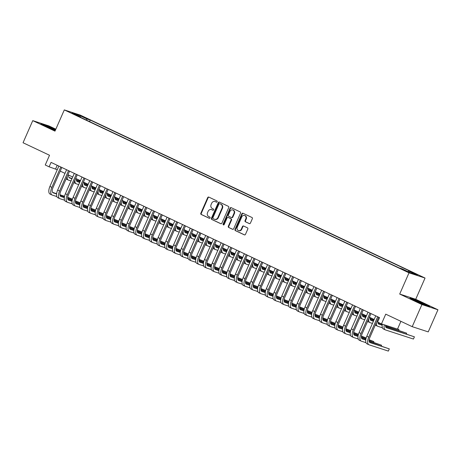 <?xml version="1.0" encoding="UTF-8"?>
<svg xmlns="http://www.w3.org/2000/svg" width="461" height="461" viewBox="0 0 461 461"><rect width="100%" height="100%" fill="white"/><g stroke="black" fill="none" stroke-linecap="round" stroke-linejoin="round"><path stroke-width="0.69" d="M217.16 201.774A0.663 0.588 -72 0 0 216.895 200.915L208.833 197.101A0.951 0.836 -72 0 0 207.692 197.613L200.835 213.241A0.951 0.836 -72 0 0 201.209 214.469L209.271 218.278A0.663 0.588 -72 0 0 209.807 217.062L208.764 216.572A3.037 2.68 -72 0 1 207.554 212.642L208.124 211.34A3.037 2.68 -72 0 1 211.495 209.599A3.037 2.68 -72 0 1 211.772 209.709L212.815 210.204A0.663 0.588 -72 0 0 213.351 208.989L212.308 208.493A3.037 2.68 -72 0 1 211.098 204.569L211.668 203.266A3.037 2.68 -72 0 1 215.039 201.526A3.037 2.68 -72 0 1 215.316 201.636L216.359 202.131A0.663 0.588 -72 0 0 217.16 201.774M417.781 274.773L413.563 273.073L417.781 274.773M249.274 223.608A0.951 0.836 -72 0 0 250.415 223.101L252.34 218.716A0.951 0.836 -72 0 0 251.965 217.488L243.01 213.259A0.951 0.836 -72 0 0 241.869 213.766L235.012 229.394A0.951 0.836 -72 0 0 235.387 230.621L244.342 234.851A0.951 0.836 -72 0 0 245.483 234.344L247.805 229.048A0.951 0.836 -72 0 0 247.43 227.82L243.598 226.011A0.951 0.836 -72 0 0 242.457 226.518L241.305 229.146A2.541 2.242 -72 0 1 238.487 230.604A2.541 2.242 -72 0 1 237.242 227.227L241.76 216.935A2.541 2.242 -72 0 1 244.578 215.483A2.541 2.242 -72 0 1 245.822 218.854L245.068 220.571A0.951 0.836 -72 0 0 245.448 221.799L249.453 223.666M55.833 129.189L48.785 125.859L32.76 120.632L23.05 142.749L49.523 155.259L45.253 164.992L49.114 166.819L51.056 162.393L379.547 317.641L377.605 322.066L381.466 323.893L397.497 329.114L400.914 321.334M421.919 304.554L437.95 309.78L415.73 299.275L399.699 294.055L421.919 304.554L412.215 326.67L385.742 314.16L381.466 323.893M399.699 294.055L409.016 272.826L64.298 109.908L80.329 115.129L425.048 278.046L409.016 272.826M32.76 120.632L54.98 131.137L64.298 109.908M228.748 207.565A0.951 0.836 -72 0 0 228.368 206.338L219.419 202.102A0.951 0.836 -72 0 0 218.278 202.615L211.415 218.243A0.951 0.836 -72 0 0 211.795 219.471L220.744 223.7A0.951 0.836 -72 0 0 221.885 223.193L228.748 207.565M231.215 207.68L240.164 211.91A0.951 0.836 -72 0 1 240.544 213.138L233.681 228.765A0.951 0.836 -72 0 1 232.546 229.278L228.714 227.469A0.951 0.836 -72 0 1 228.333 226.242L231.117 219.903A0.951 0.836 -72 0 0 230.742 218.675L228.195 217.471A0.951 0.836 -72 0 0 227.06 217.984L224.161 224.582A0.663 0.588 -72 0 1 223.101 224.081L230.074 208.188A0.951 0.836 -72 0 1 231.215 207.68M437.95 309.78L428.24 331.897L412.215 326.67M81.851 116.408L87.636 118.857L81.851 116.408M408.031 271.662L408.734 271.028L411.765 272.019L90.235 120.056L87.198 119.071L86.172 119.998M408.734 271.028L417.234 275.05L410.647 272.9L402.148 268.884L399.117 267.893L77.581 115.936L80.617 116.927L72.112 112.905L78.698 115.054L87.198 119.071M415.73 299.275L425.048 278.046M49.114 166.819L57.268 169.717M60.224 171.112L64.995 173.371M67.951 174.765L72.723 177.024M75.685 178.419L80.456 180.672M83.412 182.072L88.184 184.325M91.14 185.725L95.911 187.979M98.867 189.379L103.639 191.632M106.6 193.032L111.372 195.285M114.328 196.686L119.099 198.939M122.056 200.339L126.827 202.592M129.789 203.987L134.56 206.246M137.516 207.64L142.288 209.899M145.244 211.294L150.015 213.552M152.971 214.947L157.743 217.206M160.705 218.6L165.476 220.854M168.432 222.254L173.203 224.507M176.16 225.907L180.931 228.16M183.893 229.561L188.664 231.814M191.62 233.214L196.392 235.467M199.348 236.868L204.119 239.121M207.075 240.515L211.847 242.774M214.809 244.169L219.58 246.428M222.536 247.822L227.308 250.081M230.264 251.476L235.035 253.734M237.997 255.129L242.768 257.382M245.725 258.782L250.496 261.035M253.452 262.436L258.223 264.689M261.18 266.089L265.951 268.342M268.913 269.743L273.684 271.996M276.64 273.396L281.412 275.649M284.368 277.049L289.139 279.303M292.095 280.697L296.872 282.956M299.829 284.351L304.6 286.609M307.556 288.004L312.328 290.263M315.284 291.657L320.055 293.911M323.017 295.311L327.788 297.564M330.744 298.964L335.516 301.217M338.472 302.618L343.243 304.871M346.199 306.271L350.977 308.524M353.933 309.925L358.704 312.178M361.66 313.578L366.432 315.831M369.388 317.226L374.159 319.485M377.121 320.879L377.951 321.277M57.21 165.303L55.614 168.933M89.555 121.595L90.235 120.056M80.635 117.376L80.617 116.927M78.658 115.999L78.698 115.054M55.666 129.576L45.777 125.254L40.948 123.681L45.991 126.423L55.268 130.475M429.761 306.732L424.714 303.995L414.842 299.679L410.013 298.106L415.061 300.849L424.933 305.159L429.761 306.732M216.601 202.177L215.748 201.774A3.037 2.68 -72 0 0 215.471 201.664L215.039 201.526M211.495 209.599L211.927 209.743A3.037 2.68 -72 0 1 212.204 209.853L213.057 210.251M208.983 197.175A0.951 0.836 -72 0 0 208.124 197.752L201.267 213.385A0.951 0.836 -72 0 0 201.641 214.613L209.513 218.33M219.569 202.177A0.951 0.836 -72 0 0 218.71 202.754L211.847 218.387A0.951 0.836 -72 0 0 212.227 219.615L221.026 223.769M219.718 203.716A0.663 0.588 -72 0 0 218.917 204.073L212.896 217.794A0.663 0.588 -72 0 0 213.161 218.652L214.261 219.171A3.037 2.68 -72 0 0 214.538 219.28A3.037 2.68 -72 0 0 217.909 217.54L222.023 208.159A3.037 2.68 -72 0 0 220.819 204.235L220.151 203.854A0.663 0.588 -72 0 0 220.024 203.814M214.538 219.28L214.976 219.419A3.037 2.68 -72 0 0 218.341 217.678L217.909 217.54M220.151 203.854L221.251 204.379A3.037 2.68 -72 0 1 222.461 208.303L218.341 217.678M232.828 229.348L228.714 227.469M228.454 217.557A0.951 0.836 -72 0 1 228.633 217.615L231.174 218.814A0.951 0.836 -72 0 1 231.549 220.041L228.765 226.38A0.951 0.836 -72 0 0 229.146 227.607M231.364 207.75A0.951 0.836 -72 0 0 230.506 208.332L223.533 224.219A0.663 0.588 -72 0 0 223.654 224.985M234.004 213.322A2.541 2.242 -72 0 0 232.759 209.951A2.541 2.242 -72 0 0 229.947 211.403L228.356 215.033A0.951 0.836 -72 0 0 228.731 216.255L231.272 217.459A0.951 0.836 -72 0 0 232.413 216.947L234.004 213.322L234.436 213.466A2.541 2.242 -72 0 0 233.197 210.089L232.759 209.951M231.704 217.598A0.951 0.836 -72 0 0 232.845 217.091L232.413 216.947M234.436 213.466L232.845 217.091M244.578 215.483L245.01 215.621A2.541 2.242 -72 0 1 246.255 218.998L245.5 220.71A0.951 0.836 -72 0 0 245.88 221.937L249.562 223.677M238.487 230.604L238.919 230.742A2.541 2.242 -72 0 0 241.737 229.284L241.305 229.146M243.748 226.08A0.951 0.836 -72 0 0 242.889 226.662L241.737 229.284M243.16 213.328A0.951 0.836 -72 0 0 242.307 213.91L235.444 229.538A0.951 0.836 -72 0 0 235.819 230.765L244.624 234.926M68.695 175.117A4.835 2.265 115.3 0 0 69.467 177.923A4.835 2.265 115.3 0 0 69.594 177.969L71.968 178.747M76.393 180.188L80.133 181.404M84.115 182.706L86.149 183.369M68.989 177.491L72.077 178.499M76.365 179.894L80.243 181.156M71 180.954L68.626 180.182A7.255 3.394 -64.7 0 1 68.435 180.107A7.255 3.394 -64.7 0 1 67.202 176.471M66.689 179.271A7.255 3.394 -64.7 0 1 66.505 179.196A7.255 3.394 -64.7 0 1 66.119 178.943M50.261 194.139A7.255 3.394 -64.7 0 1 50.07 194.064A7.255 3.394 -64.7 0 1 49.921 186.446L58.864 166.081M56.818 196.559L52.191 195.049A7.255 3.394 -64.7 0 1 52.007 194.974A7.255 3.394 -64.7 0 1 51.857 187.356L60.794 166.997M61.82 167.481L52.94 187.713A4.835 2.265 115.3 0 0 53.038 192.79A4.835 2.265 115.3 0 0 53.165 192.842L56.582 193.954M59.959 195.055L64.482 196.53M67.686 197.573L72.423 199.117L67.721 197.302M52.554 192.358L56.617 193.683M59.93 194.761L64.54 196.265M72.095 199.861L72.423 199.117M55.464 130.031A6.287 0.328 23.7 0 0 53.557 129.092A6.287 0.328 23.7 0 0 47.662 126.521A6.287 0.328 23.7 0 0 44.999 125.68A6.287 0.328 23.7 0 0 47.927 127.253A6.287 0.328 23.7 0 0 48.296 127.426M42.037 124.274L55.574 129.777M53.32 129.622A6.287 0.328 23.7 0 0 55.308 130.388M422.391 304.047A6.287 0.328 23.7 0 0 422.754 304.191A6.287 0.328 23.7 0 0 425.532 305.142A6.287 0.328 23.7 0 0 422.939 303.661A6.287 0.328 23.7 0 0 416.865 300.998A6.287 0.328 23.7 0 0 414.064 300.105A6.287 0.328 23.7 0 0 417.361 301.851M411.103 298.699L424.489 304.122L428.597 306.352M76.422 178.77A4.835 2.265 115.3 0 0 77.2 181.576A4.835 2.265 115.3 0 0 77.321 181.622L79.695 182.4M84.121 183.841L87.861 185.057M91.843 186.359L93.877 187.022M76.716 181.144L79.805 182.153M84.092 183.547L87.97 184.809M92.54 188.814L92.782 188.929A4.835 2.265 115.3 0 1 92.655 188.877A4.835 2.265 115.3 0 1 91.883 186.077L91.946 186.106M78.727 184.607L76.353 183.835A7.255 3.394 -64.7 0 1 76.163 183.76A7.255 3.394 -64.7 0 1 74.936 180.124M74.423 182.925A7.255 3.394 -64.7 0 1 74.233 182.85A7.255 3.394 -64.7 0 1 73.846 182.596M84.15 182.423A4.835 2.265 115.3 0 0 84.928 185.23A4.835 2.265 115.3 0 0 85.055 185.276L87.429 186.048M91.848 187.494L95.588 188.71M99.576 190.007L101.61 190.67M84.444 184.798L87.532 185.8M91.82 187.201L95.698 188.463M100.268 192.468L100.51 192.583A4.835 2.265 115.3 0 1 100.383 192.531A4.835 2.265 115.3 0 1 99.611 189.73L99.674 189.759M86.455 188.261L84.081 187.489A7.255 3.394 -64.7 0 1 83.896 187.414A7.255 3.394 -64.7 0 1 82.663 183.778M82.15 186.578A7.255 3.394 -64.7 0 1 81.96 186.503A7.255 3.394 -64.7 0 1 81.58 186.25M92.782 188.929L95.156 189.702M99.576 191.148L103.322 192.364M107.304 193.66L109.338 194.323M92.177 188.451L95.266 189.454M99.553 190.854L103.431 192.116M107.995 196.121L108.237 196.236A4.835 2.265 115.3 0 1 108.116 196.184A4.835 2.265 115.3 0 1 107.338 193.378L107.407 193.413M94.182 191.914L91.808 191.142A7.255 3.394 -64.7 0 1 91.624 191.067A7.255 3.394 -64.7 0 1 90.391 187.431M89.878 190.226A7.255 3.394 -64.7 0 1 89.688 190.151A7.255 3.394 -64.7 0 1 89.307 189.903M100.51 192.583L102.884 193.355M107.309 194.796L111.049 196.017M115.031 197.314L117.065 197.976M99.904 192.104L102.993 193.107M107.28 194.507L111.159 195.769M101.916 195.568L99.541 194.796A7.255 3.394 -64.7 0 1 99.351 194.721A7.255 3.394 -64.7 0 1 98.124 191.085M97.605 193.879A7.255 3.394 -64.7 0 1 97.421 193.804A7.255 3.394 -64.7 0 1 97.035 193.551M57.988 197.792A7.255 3.394 -64.7 0 1 57.804 197.717A7.255 3.394 -64.7 0 1 57.654 190.099L66.591 169.734M64.552 200.212L59.918 198.703A7.255 3.394 -64.7 0 1 59.734 198.628A7.255 3.394 -64.7 0 1 59.584 191.01L68.522 170.651M69.548 171.135L60.668 191.361A4.835 2.265 115.3 0 0 60.766 196.444A4.835 2.265 115.3 0 0 60.892 196.495L64.309 197.608M67.692 198.708L72.21 200.183M75.414 201.227L80.151 202.771L75.448 200.95M60.287 196.011L64.344 197.331M67.663 198.414L72.268 199.918M79.822 203.514L80.151 202.771M65.716 201.445A7.255 3.394 -64.7 0 1 65.531 201.371A7.255 3.394 -64.7 0 1 65.381 193.753L74.319 173.388M72.279 203.866L67.652 202.356A7.255 3.394 -64.7 0 1 67.462 202.281A7.255 3.394 -64.7 0 1 67.312 194.663L76.249 174.304M77.275 174.788L68.395 195.015A4.835 2.265 115.3 0 0 68.493 200.097A4.835 2.265 115.3 0 0 68.62 200.143L72.043 201.261M75.42 202.362L79.937 203.831M83.141 204.88L87.878 206.419L83.176 204.603M68.015 199.665L72.072 200.984M75.391 202.068L79.995 203.566M87.55 207.168L87.878 206.419M73.449 205.099A7.255 3.394 -64.7 0 1 73.259 205.024A7.255 3.394 -64.7 0 1 73.109 197.406L82.046 177.041M80.007 207.519L75.379 206.009A7.255 3.394 -64.7 0 1 75.189 205.934A7.255 3.394 -64.7 0 1 75.045 198.316L83.983 177.952M85.008 178.442L76.128 198.668A4.835 2.265 115.3 0 0 76.226 203.75A4.835 2.265 115.3 0 0 76.353 203.797L79.77 204.915M83.147 206.015L87.665 207.485M90.875 208.533L95.606 210.072L90.909 208.257M75.742 203.318L79.799 204.638M83.118 205.721L87.728 207.22M95.283 210.815L95.606 210.072M81.176 208.752A7.255 3.394 -64.7 0 1 80.986 208.677A7.255 3.394 -64.7 0 1 80.842 201.054L89.78 180.695M87.74 211.173L83.107 209.663A7.255 3.394 -64.7 0 1 82.922 209.588A7.255 3.394 -64.7 0 1 82.773 201.97L91.71 181.605M92.736 182.089L83.856 202.321A4.835 2.265 115.3 0 0 83.954 207.404A4.835 2.265 115.3 0 0 84.081 207.45L87.498 208.568M90.875 209.669L95.398 211.138M98.602 212.181L103.339 213.725L98.637 211.91M83.476 206.972L87.532 208.291M90.852 209.375L95.456 210.873M103.01 214.469L103.339 213.725M108.237 196.236L110.611 197.008M115.037 198.449L118.777 199.671M122.764 200.967L124.798 201.63M107.632 195.752L110.721 196.761M115.008 198.161L118.886 199.423M109.643 199.221L107.269 198.449A7.255 3.394 -64.7 0 1 107.079 198.374A7.255 3.394 -64.7 0 1 105.851 194.738M105.339 197.533A7.255 3.394 -64.7 0 1 105.148 197.458A7.255 3.394 -64.7 0 1 104.768 197.204M88.904 212.4A7.255 3.394 -64.7 0 1 88.719 212.325A7.255 3.394 -64.7 0 1 88.57 204.707L97.507 184.348M95.467 214.826L90.84 213.316A7.255 3.394 -64.7 0 1 90.65 213.241A7.255 3.394 -64.7 0 1 90.5 205.623L99.438 185.259M100.463 185.743L91.583 205.975A4.835 2.265 115.3 0 0 91.681 211.052A4.835 2.265 115.3 0 0 91.808 211.103L95.225 212.216M98.608 213.322L103.126 214.791M106.33 215.834L111.066 217.379L106.364 215.564M91.203 210.625L95.26 211.945M98.579 213.028L103.183 214.526M110.738 218.122L111.066 217.379M115.066 197.031A4.835 2.265 115.3 0 0 115.844 199.838A4.835 2.265 115.3 0 0 115.97 199.89L118.344 200.662M122.764 202.102L126.51 203.324M130.492 204.621L132.526 205.283M115.359 199.406L118.454 200.414M122.735 201.809L126.614 203.076M131.183 207.081L131.425 207.196A4.835 2.265 115.3 0 1 131.304 207.145A4.835 2.265 115.3 0 1 130.526 204.338L130.59 204.373M117.371 202.875L114.996 202.102A7.255 3.394 -64.7 0 1 114.812 202.027A7.255 3.394 -64.7 0 1 113.579 198.391M113.066 201.186A7.255 3.394 -64.7 0 1 112.876 201.111A7.255 3.394 -64.7 0 1 112.496 200.858M96.637 216.053A7.255 3.394 -64.7 0 1 96.447 215.979A7.255 3.394 -64.7 0 1 96.297 208.36L105.235 188.002M103.195 218.479L98.568 216.97A7.255 3.394 -64.7 0 1 98.377 216.895A7.255 3.394 -64.7 0 1 98.228 209.277L107.171 188.912M108.191 189.396L99.311 209.628A4.835 2.265 115.3 0 0 99.415 214.705A4.835 2.265 115.3 0 0 99.536 214.757L102.959 215.869M106.335 216.97L110.853 218.445M114.057 219.488L118.794 221.032L114.092 219.217M98.931 214.279L102.987 215.598M106.307 216.682L110.911 218.18M118.471 221.776L118.794 221.032M122.799 200.685A4.835 2.265 115.3 0 0 123.571 203.491A4.835 2.265 115.3 0 0 123.698 203.543L126.072 204.315M130.498 205.756L134.237 206.977M138.219 208.274L140.253 208.937M123.093 203.059L126.181 204.067M130.469 205.462L134.347 206.73M138.911 210.735L139.159 210.85A4.835 2.265 115.3 0 1 139.032 210.798A4.835 2.265 115.3 0 1 138.254 207.992L138.323 208.026M125.104 206.528L122.73 205.756A7.255 3.394 -64.7 0 1 122.54 205.681A7.255 3.394 -64.7 0 1 121.306 202.039M120.794 204.84A7.255 3.394 -64.7 0 1 120.609 204.765A7.255 3.394 -64.7 0 1 120.223 204.511M104.365 219.707A7.255 3.394 -64.7 0 1 104.174 219.632A7.255 3.394 -64.7 0 1 104.025 212.014L112.962 191.655M110.922 222.127L106.295 220.623A7.255 3.394 -64.7 0 1 106.111 220.548A7.255 3.394 -64.7 0 1 105.961 212.93L114.898 192.565M115.924 193.05L107.044 213.282A4.835 2.265 115.3 0 0 107.142 218.358A4.835 2.265 115.3 0 0 107.269 218.41L110.686 219.522M114.063 220.623L118.586 222.098M121.79 223.141L126.521 224.686L121.825 222.87M106.658 217.926L110.721 219.252M114.034 220.335L118.644 221.833M126.199 225.429L126.521 224.686M131.425 207.196L133.799 207.969M138.225 209.409L141.965 210.631M145.947 211.927L147.981 212.59M130.82 206.712L133.909 207.721M138.196 209.115L142.074 210.383M146.644 214.382L146.886 214.498A4.835 2.265 115.3 0 1 146.759 214.451A4.835 2.265 115.3 0 1 145.987 211.645L146.051 211.674M132.831 210.181L130.457 209.403A7.255 3.394 -64.7 0 1 130.267 209.329A7.255 3.394 -64.7 0 1 129.04 205.692M128.521 208.493A7.255 3.394 -64.7 0 1 128.337 208.418A7.255 3.394 -64.7 0 1 127.951 208.165M112.092 223.36A7.255 3.394 -64.7 0 1 111.908 223.285A7.255 3.394 -64.7 0 1 111.758 215.667L120.696 195.308M118.656 225.781L114.023 224.276A7.255 3.394 -64.7 0 1 113.838 224.202A7.255 3.394 -64.7 0 1 113.688 216.584L122.626 196.219M123.652 196.703L114.772 216.935A4.835 2.265 115.3 0 0 114.87 222.012A4.835 2.265 115.3 0 0 114.996 222.064L118.414 223.176M121.796 224.276L126.314 225.752M129.518 226.795L134.255 228.339L129.553 226.524M114.391 221.58L118.448 222.905M121.767 223.983L126.372 225.487M133.926 229.082L134.255 228.339M139.159 210.85L141.533 211.622M145.953 213.063L149.692 214.284M153.68 215.581L155.714 216.244M138.548 210.366L141.636 211.374M145.924 212.769L149.802 214.031M140.559 213.835L138.185 213.057A7.255 3.394 -64.7 0 1 137.995 212.982A7.255 3.394 -64.7 0 1 136.767 209.346M136.254 212.146A7.255 3.394 -64.7 0 1 136.064 212.072A7.255 3.394 -64.7 0 1 135.684 211.818M119.82 227.014A7.255 3.394 -64.7 0 1 119.635 226.939A7.255 3.394 -64.7 0 1 119.485 219.321L128.423 198.956M126.383 229.434L121.756 227.93A7.255 3.394 -64.7 0 1 121.566 227.855A7.255 3.394 -64.7 0 1 121.416 220.231L130.354 199.872M131.379 200.356L122.499 220.589A4.835 2.265 115.3 0 0 122.597 225.665A4.835 2.265 115.3 0 0 122.724 225.717L126.147 226.829M129.524 227.93L134.042 229.405M137.245 230.448L141.982 231.992L137.28 230.177M122.119 225.233L126.176 226.558M129.495 227.636L134.099 229.14M141.654 232.736L141.982 231.992M146.886 214.498L149.26 215.275M153.68 216.716L157.426 217.932M161.408 219.234L163.442 219.897M146.281 214.019L149.37 215.028M153.657 216.422L157.535 217.684M162.099 221.689L162.341 221.804A4.835 2.265 115.3 0 1 162.22 221.758A4.835 2.265 115.3 0 1 161.442 218.952L161.511 218.981M148.286 217.483L145.912 216.71A7.255 3.394 -64.7 0 1 145.728 216.635A7.255 3.394 -64.7 0 1 144.495 212.999M143.982 215.8A7.255 3.394 -64.7 0 1 143.792 215.725A7.255 3.394 -64.7 0 1 143.411 215.471M127.553 230.667A7.255 3.394 -64.7 0 1 127.363 230.592A7.255 3.394 -64.7 0 1 127.213 222.974L136.151 202.61M134.111 233.087L129.483 231.578A7.255 3.394 -64.7 0 1 129.293 231.503A7.255 3.394 -64.7 0 1 129.149 223.885L138.087 203.526M139.113 204.01L130.233 224.242A4.835 2.265 115.3 0 0 130.33 229.319A4.835 2.265 115.3 0 0 130.451 229.371L133.874 230.483M137.251 231.583L141.769 233.059M144.979 234.102L149.71 235.646L145.013 233.831M129.846 228.887L133.903 230.212M137.222 231.289L141.832 232.793M149.387 236.389L149.71 235.646M153.715 215.299A4.835 2.265 115.3 0 0 154.487 218.105A4.835 2.265 115.3 0 0 154.614 218.151L156.988 218.929M161.413 220.37L165.153 221.585M169.135 222.888L171.169 223.55M154.009 217.673L157.097 218.681M161.385 220.076L165.263 221.338M169.827 225.343L170.074 225.458A4.835 2.265 115.3 0 1 169.948 225.412A4.835 2.265 115.3 0 1 169.17 222.605L169.239 222.634M156.02 221.136L153.646 220.364A7.255 3.394 -64.7 0 1 153.455 220.289A7.255 3.394 -64.7 0 1 152.228 216.653M151.709 219.453A7.255 3.394 -64.7 0 1 151.525 219.378A7.255 3.394 -64.7 0 1 151.139 219.125M135.28 234.321A7.255 3.394 -64.7 0 1 135.09 234.246A7.255 3.394 -64.7 0 1 134.946 226.628L143.884 206.263M141.838 236.741L137.211 235.231A7.255 3.394 -64.7 0 1 137.026 235.156A7.255 3.394 -64.7 0 1 136.877 227.538L145.814 207.179M146.84 207.663L137.96 227.89A4.835 2.265 115.3 0 0 138.058 232.972A4.835 2.265 115.3 0 0 138.185 233.024L141.602 234.136M144.979 235.237L149.502 236.712M152.706 237.755L157.443 239.299L152.741 237.478M137.58 232.54L141.636 233.86M144.95 234.943L149.56 236.447M157.115 240.043L157.443 239.299M162.341 221.804L164.715 222.582M169.141 224.023L172.881 225.239M176.868 226.535L178.897 227.198M161.736 221.326L164.825 222.329M169.112 223.729L172.99 224.991M177.56 228.996L177.802 229.111A4.835 2.265 115.3 0 1 177.675 229.059A4.835 2.265 115.3 0 1 176.903 226.259L176.966 226.288M163.747 224.789L161.373 224.017A7.255 3.394 -64.7 0 1 161.183 223.942A7.255 3.394 -64.7 0 1 159.955 220.306M159.443 223.107A7.255 3.394 -64.7 0 1 159.252 223.032A7.255 3.394 -64.7 0 1 158.872 222.778M143.008 237.974A7.255 3.394 -64.7 0 1 142.824 237.899A7.255 3.394 -64.7 0 1 142.674 230.281L151.611 209.916M149.571 240.394L144.944 238.884A7.255 3.394 -64.7 0 1 144.754 238.81A7.255 3.394 -64.7 0 1 144.604 231.192L153.542 210.833M154.568 211.317L145.688 231.543A4.835 2.265 115.3 0 0 145.785 236.626A4.835 2.265 115.3 0 0 145.912 236.672L149.329 237.79M152.712 238.89L157.23 240.36M160.434 241.408L165.171 242.947L160.468 241.132M145.307 236.193L149.364 237.513M152.683 238.596L157.287 240.1M164.842 243.696L165.171 242.947M170.074 225.458L172.449 226.23M176.868 227.676L180.614 228.892M184.596 230.189L186.63 230.852M169.464 224.98L172.558 225.982M176.84 227.382L180.718 228.644M171.475 228.443L169.101 227.671A7.255 3.394 -64.7 0 1 168.916 227.596A7.255 3.394 -64.7 0 1 167.683 223.96M167.17 226.754A7.255 3.394 -64.7 0 1 166.98 226.679A7.255 3.394 -64.7 0 1 166.6 226.432M150.741 241.627A7.255 3.394 -64.7 0 1 150.551 241.552A7.255 3.394 -64.7 0 1 150.401 233.934L159.339 213.57M157.299 244.048L152.672 242.538A7.255 3.394 -64.7 0 1 152.482 242.463A7.255 3.394 -64.7 0 1 152.332 234.845L161.275 214.48M162.295 214.97L153.415 235.196A4.835 2.265 115.3 0 0 153.519 240.279A4.835 2.265 115.3 0 0 153.64 240.325L157.063 241.443M160.44 242.544L164.957 244.013M168.161 245.062L172.898 246.6L168.196 244.785M153.035 239.847L157.092 241.166M160.411 242.25L165.015 243.748M172.57 247.344L172.898 246.6M177.802 229.111L180.176 229.883M184.602 231.324L188.342 232.546M192.323 233.842L194.358 234.505M177.197 228.633L180.286 229.636M184.573 231.036L188.451 232.298M179.208 232.096L176.834 231.324A7.255 3.394 -64.7 0 1 176.644 231.249A7.255 3.394 -64.7 0 1 175.411 227.613M174.898 230.408A7.255 3.394 -64.7 0 1 174.713 230.333A7.255 3.394 -64.7 0 1 174.327 230.079M158.469 245.281A7.255 3.394 -64.7 0 1 158.279 245.206A7.255 3.394 -64.7 0 1 158.129 237.582L167.066 217.223M165.026 247.701L160.399 246.191A7.255 3.394 -64.7 0 1 160.215 246.116A7.255 3.394 -64.7 0 1 160.065 238.498L169.003 218.134M170.028 218.618L161.148 238.85A4.835 2.265 115.3 0 0 161.246 243.932A4.835 2.265 115.3 0 0 161.373 243.978L164.79 245.096M168.167 246.197L172.691 247.666M175.895 248.71L180.626 250.254L175.929 248.439M160.762 243.5L164.825 244.82M168.138 245.903L172.748 247.401M180.303 250.997L180.626 250.254M184.631 229.906A4.835 2.265 115.3 0 0 185.408 232.713A4.835 2.265 115.3 0 0 185.529 232.765L187.904 233.537M192.329 234.977L196.069 236.199M200.051 237.496L202.085 238.158M184.924 232.281L188.013 233.289M192.3 234.689L196.179 235.951M186.935 235.75L184.561 234.977A7.255 3.394 -64.7 0 1 184.371 234.903A7.255 3.394 -64.7 0 1 183.144 231.266M182.625 234.061A7.255 3.394 -64.7 0 1 182.441 233.986A7.255 3.394 -64.7 0 1 182.055 233.733M166.196 248.928A7.255 3.394 -64.7 0 1 166.012 248.854A7.255 3.394 -64.7 0 1 165.862 241.236L174.8 220.877M172.76 251.354L168.127 249.845A7.255 3.394 -64.7 0 1 167.942 249.77A7.255 3.394 -64.7 0 1 167.792 242.152L176.73 221.787M177.756 222.271L168.876 242.503A4.835 2.265 115.3 0 0 168.974 247.586A4.835 2.265 115.3 0 0 169.101 247.632L172.518 248.75M175.9 249.85L180.418 251.32M183.622 252.363L188.359 253.907L183.657 252.092M168.495 247.154L172.552 248.473M175.871 249.557L180.476 251.055M188.03 254.651L188.359 253.907M192.358 233.56A4.835 2.265 115.3 0 0 193.136 236.366A4.835 2.265 115.3 0 0 193.263 236.418L195.637 237.19M200.057 238.631L203.797 239.853M207.784 241.149L209.818 241.812M192.652 235.934L195.741 236.942M200.028 238.337L203.906 239.605M208.476 243.61L208.718 243.725A4.835 2.265 115.3 0 1 208.591 243.673A4.835 2.265 115.3 0 1 207.819 240.867L207.882 240.901M194.663 239.403L192.289 238.631A7.255 3.394 -64.7 0 1 192.099 238.556A7.255 3.394 -64.7 0 1 190.871 234.92M190.358 237.715A7.255 3.394 -64.7 0 1 190.168 237.64A7.255 3.394 -64.7 0 1 189.788 237.386M173.924 252.582A7.255 3.394 -64.7 0 1 173.739 252.507A7.255 3.394 -64.7 0 1 173.59 244.889L182.527 224.53M180.487 255.008L175.86 253.498A7.255 3.394 -64.7 0 1 175.67 253.423A7.255 3.394 -64.7 0 1 175.52 245.805L184.458 225.441M185.483 225.925L176.603 246.157A4.835 2.265 115.3 0 0 176.701 251.233A4.835 2.265 115.3 0 0 176.828 251.285L180.251 252.398M183.628 253.498L188.146 254.973M191.35 256.016L196.086 257.561L191.384 255.746M176.223 250.807L180.28 252.127M183.599 253.21L188.203 254.708M195.758 258.304L196.086 257.561M200.091 237.213A4.835 2.265 115.3 0 0 200.863 240.02A4.835 2.265 115.3 0 0 200.99 240.072L203.364 240.844M207.784 242.284L211.53 243.506M215.512 244.803L217.546 245.465M200.385 239.587L203.474 240.596M207.761 241.99L211.639 243.258M216.203 247.263L216.445 247.378A4.835 2.265 115.3 0 1 216.324 247.327A4.835 2.265 115.3 0 1 215.546 244.52L215.615 244.555M202.391 243.056L200.016 242.284A7.255 3.394 -64.7 0 1 199.832 242.209A7.255 3.394 -64.7 0 1 198.599 238.568M198.086 241.368A7.255 3.394 -64.7 0 1 197.896 241.293A7.255 3.394 -64.7 0 1 197.515 241.04M181.657 256.235A7.255 3.394 -64.7 0 1 181.467 256.16A7.255 3.394 -64.7 0 1 181.317 248.542L190.255 228.183M188.215 258.656L183.587 257.152A7.255 3.394 -64.7 0 1 183.397 257.077A7.255 3.394 -64.7 0 1 183.253 249.459L192.191 229.094M193.217 229.578L184.331 249.81A4.835 2.265 115.3 0 0 184.435 254.887A4.835 2.265 115.3 0 0 184.556 254.939L187.979 256.051M191.355 257.152L195.873 258.627M199.083 259.67L203.814 261.214L199.117 259.399M183.951 254.455L188.007 255.78M191.327 256.863L195.931 258.362M203.491 261.957L203.814 261.214M208.718 243.725L211.092 244.497M215.518 245.938L219.257 247.159M223.239 248.456L225.273 249.119M208.113 243.241L211.201 244.249M215.489 245.644L219.367 246.912M210.124 246.71L207.75 245.932A7.255 3.394 -64.7 0 1 207.559 245.857A7.255 3.394 -64.7 0 1 206.326 242.221M205.813 245.022A7.255 3.394 -64.7 0 1 205.629 244.947A7.255 3.394 -64.7 0 1 205.243 244.693M189.385 259.889A7.255 3.394 -64.7 0 1 189.194 259.814A7.255 3.394 -64.7 0 1 189.045 252.196L197.988 231.837M195.942 262.309L191.315 260.805A7.255 3.394 -64.7 0 1 191.131 260.73A7.255 3.394 -64.7 0 1 190.981 253.112L199.918 232.747M200.944 233.231L192.064 253.464A4.835 2.265 115.3 0 0 192.162 258.54A4.835 2.265 115.3 0 0 192.289 258.592L195.706 259.704M199.083 260.805L203.606 262.28M206.81 263.323L211.547 264.868L206.845 263.052M191.684 258.108L195.741 259.434M199.054 260.511L203.664 262.015M211.219 265.611L211.547 264.868M216.445 247.378L218.819 248.151M223.245 249.591L226.985 250.813M230.973 252.109L233.001 252.772M215.84 246.894L218.929 247.903M223.216 249.297L227.094 250.559M217.851 250.363L215.477 249.585A7.255 3.394 -64.7 0 1 215.287 249.51A7.255 3.394 -64.7 0 1 214.06 245.874M213.547 248.675A7.255 3.394 -64.7 0 1 213.357 248.6A7.255 3.394 -64.7 0 1 212.976 248.346M197.112 263.542A7.255 3.394 -64.7 0 1 196.928 263.467A7.255 3.394 -64.7 0 1 196.778 255.849L205.715 235.485M203.676 265.962L199.048 264.458A7.255 3.394 -64.7 0 1 198.858 264.384A7.255 3.394 -64.7 0 1 198.708 256.76L207.646 236.401M208.672 236.885L199.792 257.117A4.835 2.265 115.3 0 0 199.89 262.194A4.835 2.265 115.3 0 0 200.016 262.246L203.434 263.358M206.816 264.458L211.334 265.934M214.538 266.977L219.275 268.521L214.572 266.706M199.411 261.762L203.468 263.087M206.787 264.165L211.392 265.669M218.946 269.264L219.275 268.521M223.274 248.174A4.835 2.265 115.3 0 0 224.052 250.98A4.835 2.265 115.3 0 0 224.179 251.026L226.553 251.804M230.973 253.245L234.718 254.46M238.7 255.763L240.734 256.425M223.568 250.548L226.662 251.556M230.944 252.951L234.822 254.213M239.392 258.218L239.634 258.333A4.835 2.265 115.3 0 1 239.513 258.287A4.835 2.265 115.3 0 1 238.735 255.48L238.798 255.509M225.579 254.011L223.205 253.239A7.255 3.394 -64.7 0 1 223.02 253.164A7.255 3.394 -64.7 0 1 221.787 249.528M221.274 252.328A7.255 3.394 -64.7 0 1 221.084 252.253A7.255 3.394 -64.7 0 1 220.704 252M204.845 267.196A7.255 3.394 -64.7 0 1 204.655 267.121A7.255 3.394 -64.7 0 1 204.505 259.503L213.443 239.138M211.403 269.616L206.776 268.106A7.255 3.394 -64.7 0 1 206.586 268.031A7.255 3.394 -64.7 0 1 206.436 260.413L215.379 240.054M216.399 240.538L207.519 260.77A4.835 2.265 115.3 0 0 207.623 265.847A4.835 2.265 115.3 0 0 207.744 265.899L211.167 267.011M214.544 268.112L219.061 269.587M222.265 270.63L227.002 272.174L222.3 270.359M207.139 265.415L211.196 266.74M214.515 267.818L219.119 269.322M226.674 272.918L227.002 272.174M231.007 251.827A4.835 2.265 115.3 0 0 231.779 254.633A4.835 2.265 115.3 0 0 231.906 254.679L234.28 255.457M238.706 256.898L242.446 258.114M246.428 259.416L248.462 260.079M231.301 254.201L234.39 255.21M238.677 256.604L242.555 257.866M247.119 261.871L247.367 261.986A4.835 2.265 115.3 0 1 247.24 261.94A4.835 2.265 115.3 0 1 246.462 259.134L246.531 259.163M233.312 257.664L230.938 256.892A7.255 3.394 -64.7 0 1 230.748 256.817A7.255 3.394 -64.7 0 1 229.515 253.181M229.002 255.982A7.255 3.394 -64.7 0 1 228.817 255.907A7.255 3.394 -64.7 0 1 228.431 255.653M212.573 270.849A7.255 3.394 -64.7 0 1 212.383 270.774A7.255 3.394 -64.7 0 1 212.233 263.156L221.171 242.791M219.131 273.269L214.503 271.76A7.255 3.394 -64.7 0 1 214.319 271.685A7.255 3.394 -64.7 0 1 214.169 264.067L223.107 243.708M224.132 244.192L215.252 264.424A4.835 2.265 115.3 0 0 215.35 269.501A4.835 2.265 115.3 0 0 215.477 269.552L218.894 270.665M222.271 271.765L226.795 273.24M229.999 274.283L234.73 275.828L230.033 274.013M214.866 269.068L218.929 270.394M222.242 271.471L226.852 272.975M234.407 276.571L234.73 275.828M239.634 258.333L242.008 259.111M246.433 260.551L250.173 261.767M254.155 263.064L256.189 263.732M239.029 257.855L242.117 258.857M246.405 260.258L250.283 261.52M254.852 265.524L255.094 265.64A4.835 2.265 115.3 0 1 254.968 265.588A4.835 2.265 115.3 0 1 254.195 262.787L254.259 262.816M241.04 261.318L238.665 260.546A7.255 3.394 -64.7 0 1 238.475 260.471A7.255 3.394 -64.7 0 1 237.248 256.835M236.729 259.635A7.255 3.394 -64.7 0 1 236.545 259.56A7.255 3.394 -64.7 0 1 236.159 259.307M220.3 274.502A7.255 3.394 -64.7 0 1 220.11 274.428A7.255 3.394 -64.7 0 1 219.966 266.81L228.904 246.445M226.864 276.923L222.231 275.413A7.255 3.394 -64.7 0 1 222.046 275.338A7.255 3.394 -64.7 0 1 221.897 267.72L230.834 247.361M231.86 247.845L222.98 268.072A4.835 2.265 115.3 0 0 223.078 273.154A4.835 2.265 115.3 0 0 223.205 273.2L226.622 274.318M229.999 275.419L234.522 276.888M237.726 277.937L242.463 279.475L237.761 277.66M222.6 272.722L226.656 274.041M229.976 275.125L234.58 276.629M242.134 280.225L242.463 279.475M247.367 261.986L249.741 262.758M254.161 264.205L257.901 265.421M261.888 266.717L263.923 267.38M246.756 261.508L249.845 262.511M254.132 263.911L258.01 265.173M248.767 264.971L246.393 264.199A7.255 3.394 -64.7 0 1 246.203 264.124A7.255 3.394 -64.7 0 1 244.975 260.488M244.463 263.283A7.255 3.394 -64.7 0 1 244.272 263.214A7.255 3.394 -64.7 0 1 243.892 262.96M228.028 278.156A7.255 3.394 -64.7 0 1 227.843 278.081A7.255 3.394 -64.7 0 1 227.694 270.463L236.631 250.098M234.591 280.576L229.964 279.066A7.255 3.394 -64.7 0 1 229.774 278.991A7.255 3.394 -64.7 0 1 229.624 271.373L238.562 251.015M239.587 251.499L230.707 271.725A4.835 2.265 115.3 0 0 230.805 276.807A4.835 2.265 115.3 0 0 230.932 276.854L234.355 277.971M237.732 279.072L242.25 280.542M245.454 281.59L250.19 283.129L245.488 281.314M230.327 276.375L234.384 277.695M237.703 278.778L242.307 280.276M249.862 283.872L250.19 283.129M255.094 265.64L257.469 266.412M261.888 267.853L265.634 269.074M269.616 270.371L271.65 271.033M254.489 265.161L257.578 266.164M261.865 267.564L265.743 268.826M270.307 272.831L270.549 272.947A4.835 2.265 115.3 0 1 270.428 272.895A4.835 2.265 115.3 0 1 269.65 270.088L269.72 270.123M256.495 268.625L254.12 267.853A7.255 3.394 -64.7 0 1 253.936 267.778A7.255 3.394 -64.7 0 1 252.703 264.141M252.19 266.936A7.255 3.394 -64.7 0 1 252 266.861A7.255 3.394 -64.7 0 1 251.62 266.614M235.761 281.809A7.255 3.394 -64.7 0 1 235.571 281.734A7.255 3.394 -64.7 0 1 235.421 274.111L244.359 253.752M242.319 284.23L237.692 282.72A7.255 3.394 -64.7 0 1 237.501 282.645A7.255 3.394 -64.7 0 1 237.357 275.027L246.295 254.662M247.321 255.152L238.435 275.378A4.835 2.265 115.3 0 0 238.539 280.461A4.835 2.265 115.3 0 0 238.66 280.507L242.083 281.625M245.459 282.726L249.977 284.195M253.187 285.238L257.918 286.782L253.222 284.967M238.055 280.029L242.111 281.348M245.431 282.432L250.035 283.93M257.595 287.526L257.918 286.782M261.923 266.441A4.835 2.265 115.3 0 0 262.695 269.241A4.835 2.265 115.3 0 0 262.822 269.293L265.196 270.065M269.622 271.506L273.361 272.728M277.343 274.024L279.378 274.687M262.217 268.809L265.305 269.818M269.593 271.218L273.471 272.48M278.035 276.485L278.283 276.6A4.835 2.265 115.3 0 1 278.156 276.548A4.835 2.265 115.3 0 1 277.378 273.742L277.447 273.776M264.228 272.278L261.854 271.506A7.255 3.394 -64.7 0 1 261.664 271.431A7.255 3.394 -64.7 0 1 260.43 267.795M259.918 270.59A7.255 3.394 -64.7 0 1 259.733 270.515A7.255 3.394 -64.7 0 1 259.347 270.261M243.489 285.457A7.255 3.394 -64.7 0 1 243.299 285.388A7.255 3.394 -64.7 0 1 243.149 277.764L252.092 257.405M250.046 287.883L245.419 286.373A7.255 3.394 -64.7 0 1 245.235 286.298A7.255 3.394 -64.7 0 1 245.085 278.68L254.023 258.316M255.048 258.8L246.168 279.032A4.835 2.265 115.3 0 0 246.266 284.114A4.835 2.265 115.3 0 0 246.393 284.16L249.81 285.278M253.187 286.379L257.711 287.848M260.914 288.891L265.651 290.436L260.949 288.621M245.788 283.682L249.845 285.002M253.158 286.085L257.768 287.583M265.323 291.179L265.651 290.436M270.549 272.947L272.924 273.719M277.349 275.159L281.089 276.381M285.071 277.678L287.105 278.34M269.944 272.463L273.033 273.471M277.32 274.865L281.198 276.133M285.768 280.138L286.01 280.253A4.835 2.265 115.3 0 1 285.883 280.202A4.835 2.265 115.3 0 1 285.111 277.395L285.175 277.43M271.955 275.932L269.581 275.159A7.255 3.394 -64.7 0 1 269.391 275.084A7.255 3.394 -64.7 0 1 268.164 271.448M267.651 274.243A7.255 3.394 -64.7 0 1 267.461 274.168A7.255 3.394 -64.7 0 1 267.08 273.915M251.216 289.11A7.255 3.394 -64.7 0 1 251.032 289.035A7.255 3.394 -64.7 0 1 250.882 281.417L259.82 261.059M257.78 291.536L253.152 290.027A7.255 3.394 -64.7 0 1 252.962 289.952A7.255 3.394 -64.7 0 1 252.812 282.334L261.75 261.969M262.776 262.453L253.896 282.685A4.835 2.265 115.3 0 0 253.994 287.762A4.835 2.265 115.3 0 0 254.12 287.814L257.538 288.926M260.92 290.027L265.438 291.502M268.642 292.545L273.379 294.089L268.677 292.274M253.515 287.336L257.572 288.655M260.891 289.739L265.496 291.237M273.05 294.833L273.379 294.089M278.283 276.6L280.657 277.372M285.077 278.813L288.822 280.034M292.804 281.331L294.838 281.994M277.672 276.116L280.766 277.124M285.048 278.519L288.926 279.787M279.683 279.585L277.309 278.813A7.255 3.394 -64.7 0 1 277.124 278.738A7.255 3.394 -64.7 0 1 275.891 275.096M275.378 277.897A7.255 3.394 -64.7 0 1 275.188 277.822A7.255 3.394 -64.7 0 1 274.808 277.568M258.949 292.764A7.255 3.394 -64.7 0 1 258.759 292.689A7.255 3.394 -64.7 0 1 258.609 285.071L267.547 264.712M265.507 295.184L260.88 293.68A7.255 3.394 -64.7 0 1 260.69 293.605A7.255 3.394 -64.7 0 1 260.54 285.987L269.478 265.622M270.503 266.106L261.623 286.339A4.835 2.265 115.3 0 0 261.727 291.415A4.835 2.265 115.3 0 0 261.848 291.467L265.271 292.579M268.648 293.68L273.166 295.155M276.37 296.198L281.106 297.743L276.404 295.927M261.243 290.983L265.3 292.309M268.619 293.392L273.223 294.89M280.778 298.486L281.106 297.743M286.01 280.253L288.384 281.026M292.81 282.466L296.55 283.688M300.532 284.984L302.566 285.647M285.405 279.769L288.494 280.778M292.781 282.172L296.659 283.44M287.41 283.238L285.036 282.46A7.255 3.394 -64.7 0 1 284.852 282.386A7.255 3.394 -64.7 0 1 283.619 278.749M283.106 281.55A7.255 3.394 -64.7 0 1 282.921 281.475A7.255 3.394 -64.7 0 1 282.535 281.222M266.677 296.417A7.255 3.394 -64.7 0 1 266.487 296.342A7.255 3.394 -64.7 0 1 266.337 288.724L275.275 268.365M273.235 298.837L268.607 297.333A7.255 3.394 -64.7 0 1 268.423 297.259A7.255 3.394 -64.7 0 1 268.273 289.641L277.211 269.276M278.237 269.76L269.357 289.992A4.835 2.265 115.3 0 0 269.455 295.069A4.835 2.265 115.3 0 0 269.581 295.121L272.998 296.233M276.375 297.333L280.899 298.809M284.103 299.852L288.834 301.396L284.137 299.581M268.97 294.637L273.033 295.962M276.346 297.04L280.956 298.544M288.511 302.139L288.834 301.396M292.839 281.049A4.835 2.265 115.3 0 0 293.611 283.855A4.835 2.265 115.3 0 0 293.738 283.907L296.112 284.679M300.537 286.12L304.277 287.341M308.259 288.638L310.293 289.301M293.133 283.423L296.221 284.431M300.509 285.826L304.387 287.088M308.956 291.093L309.198 291.208A4.835 2.265 115.3 0 1 309.072 291.162A4.835 2.265 115.3 0 1 308.3 288.356L308.363 288.384M295.144 286.892L292.77 286.114A7.255 3.394 -64.7 0 1 292.579 286.039A7.255 3.394 -64.7 0 1 291.352 282.403M290.833 285.203A7.255 3.394 -64.7 0 1 290.649 285.129A7.255 3.394 -64.7 0 1 290.263 284.875M274.404 300.071A7.255 3.394 -64.7 0 1 274.214 299.996A7.255 3.394 -64.7 0 1 274.07 292.378L283.008 272.013M280.968 302.491L276.335 300.987A7.255 3.394 -64.7 0 1 276.151 300.912A7.255 3.394 -64.7 0 1 276.001 293.288L284.938 272.929M285.964 273.413L277.084 293.645A4.835 2.265 115.3 0 0 277.182 298.722A4.835 2.265 115.3 0 0 277.309 298.774L280.726 299.886M284.103 300.987L288.626 302.462M291.83 303.505L296.567 305.049L291.865 303.234M276.704 298.29L280.761 299.615M284.08 300.693L288.684 302.197M296.239 305.793L296.567 305.049M300.566 284.702A4.835 2.265 115.3 0 0 301.344 287.508A4.835 2.265 115.3 0 0 301.471 287.555L303.845 288.332M308.265 289.773L312.005 290.989M315.992 292.291L318.027 292.954M300.86 287.076L303.949 288.085M308.236 289.479L312.114 290.741M316.684 294.746L316.926 294.861A4.835 2.265 115.3 0 1 316.799 294.815A4.835 2.265 115.3 0 1 316.027 292.009L316.09 292.038M302.871 290.545L300.497 289.767A7.255 3.394 -64.7 0 1 300.307 289.692A7.255 3.394 -64.7 0 1 299.08 286.056M298.567 288.857A7.255 3.394 -64.7 0 1 298.376 288.782A7.255 3.394 -64.7 0 1 297.996 288.528M282.132 303.724A7.255 3.394 -64.7 0 1 281.948 303.649A7.255 3.394 -64.7 0 1 281.798 296.031L290.735 275.666M288.695 306.144L284.068 304.635A7.255 3.394 -64.7 0 1 283.878 304.56A7.255 3.394 -64.7 0 1 283.728 296.942L292.666 276.583M293.692 277.067L284.812 297.299A4.835 2.265 115.3 0 0 284.91 302.376A4.835 2.265 115.3 0 0 285.036 302.428L288.459 303.54M291.836 304.64L296.354 306.116M299.558 307.159L304.295 308.703L299.592 306.888M284.431 301.943L288.488 303.269M291.807 304.346L296.411 305.85M303.966 309.446L304.295 308.703M309.198 291.208L311.573 291.986M315.992 293.427L319.738 294.642M323.72 295.945L325.754 296.607M308.593 290.73L311.682 291.738M315.969 293.133L319.848 294.395M324.411 298.4L324.653 298.515A4.835 2.265 115.3 0 1 324.532 298.469A4.835 2.265 115.3 0 1 323.755 295.662L323.824 295.691M310.599 294.193L308.225 293.421A7.255 3.394 -64.7 0 1 308.04 293.346A7.255 3.394 -64.7 0 1 306.807 289.71M306.294 292.51A7.255 3.394 -64.7 0 1 306.104 292.435A7.255 3.394 -64.7 0 1 305.724 292.182M289.865 307.378A7.255 3.394 -64.7 0 1 289.675 307.303A7.255 3.394 -64.7 0 1 289.525 299.685L298.463 279.32M296.423 309.798L291.796 308.288A7.255 3.394 -64.7 0 1 291.606 308.213A7.255 3.394 -64.7 0 1 291.456 300.595L300.399 280.236M301.425 280.72L292.539 300.952A4.835 2.265 115.3 0 0 292.643 306.029A4.835 2.265 115.3 0 0 292.764 306.081L296.187 307.193M299.564 308.294L304.081 309.769M307.291 310.812L312.022 312.356L307.32 310.541M292.159 305.597L296.216 306.922M299.535 308L304.139 309.504M311.699 313.1L312.022 312.356M316.926 294.861L319.3 295.639M323.726 297.08L327.466 298.296M331.447 299.598L333.482 300.261M316.321 294.383L319.41 295.386M323.697 296.786L327.575 298.048M318.332 297.846L315.958 297.074A7.255 3.394 -64.7 0 1 315.768 296.999A7.255 3.394 -64.7 0 1 314.535 293.363M314.022 296.164A7.255 3.394 -64.7 0 1 313.837 296.089A7.255 3.394 -64.7 0 1 313.451 295.835M297.593 311.031A7.255 3.394 -64.7 0 1 297.403 310.956A7.255 3.394 -64.7 0 1 297.253 303.338L306.196 282.973M304.151 313.451L299.523 311.941A7.255 3.394 -64.7 0 1 299.339 311.867A7.255 3.394 -64.7 0 1 299.189 304.248L308.127 283.89M309.152 284.374L300.272 304.6A4.835 2.265 115.3 0 0 300.37 309.683A4.835 2.265 115.3 0 0 300.497 309.729L303.914 310.847M307.291 311.947L311.815 313.417M315.019 314.465L319.755 316.004L315.053 314.189M299.886 309.25L303.949 310.57M307.262 311.653L311.872 313.157M319.427 316.753L319.755 316.004M324.653 298.515L327.028 299.287M331.453 300.733L335.193 301.949M339.175 303.246L341.209 303.908M324.048 298.037L327.137 299.039M331.424 300.439L335.303 301.701M339.872 305.706L340.114 305.822A4.835 2.265 115.3 0 1 339.988 305.77A4.835 2.265 115.3 0 1 339.215 302.969L339.279 302.998M326.06 301.5L323.685 300.728A7.255 3.394 -64.7 0 1 323.495 300.653A7.255 3.394 -64.7 0 1 322.268 297.017M321.755 299.811A7.255 3.394 -64.7 0 1 321.565 299.742A7.255 3.394 -64.7 0 1 321.184 299.489M305.32 314.684A7.255 3.394 -64.7 0 1 305.136 314.609A7.255 3.394 -64.7 0 1 304.986 306.991L313.924 286.627M311.884 317.105L307.257 315.595A7.255 3.394 -64.7 0 1 307.066 315.52A7.255 3.394 -64.7 0 1 306.917 307.902L315.854 287.543M316.88 288.027L308 308.253A4.835 2.265 115.3 0 0 308.098 313.336A4.835 2.265 115.3 0 0 308.225 313.382L311.642 314.5M315.024 315.601L319.542 317.07M322.746 318.119L327.483 319.657L322.781 317.842M307.62 312.904L311.676 314.223M314.996 315.307L319.6 316.805M327.154 320.407L327.483 319.657M331.482 299.316A4.835 2.265 115.3 0 0 332.26 302.116A4.835 2.265 115.3 0 0 332.387 302.168L334.761 302.94M339.181 304.381L342.926 305.603M346.908 306.899L348.942 307.562M331.776 301.69L334.87 302.693M339.152 304.093L343.03 305.355M347.6 309.36L347.842 309.475A4.835 2.265 115.3 0 1 347.715 309.423A4.835 2.265 115.3 0 1 346.943 306.617L347.006 306.651M333.787 305.153L331.413 304.381A7.255 3.394 -64.7 0 1 331.228 304.306A7.255 3.394 -64.7 0 1 329.995 300.67M329.482 303.465A7.255 3.394 -64.7 0 1 329.292 303.39A7.255 3.394 -64.7 0 1 328.912 303.142M313.048 318.338A7.255 3.394 -64.7 0 1 312.863 318.263A7.255 3.394 -64.7 0 1 312.714 310.645L321.651 290.28M319.611 320.758L314.984 319.248A7.255 3.394 -64.7 0 1 314.794 319.173A7.255 3.394 -64.7 0 1 314.644 311.555L323.582 291.191M324.607 291.68L315.727 311.907A4.835 2.265 115.3 0 0 315.831 316.989A4.835 2.265 115.3 0 0 315.952 317.035L319.375 318.153M322.752 319.254L327.27 320.723M330.474 321.772L335.21 323.311L330.508 321.496M315.347 316.557L319.404 317.877M322.723 318.96L327.327 320.458M334.882 324.054L335.21 323.311M340.114 305.822L342.488 306.594M346.914 308.034L350.654 309.256M354.636 310.553L356.67 311.215M339.509 305.338L342.598 306.346M346.885 307.746L350.763 309.008M355.327 313.013L355.569 313.128A4.835 2.265 115.3 0 1 355.448 313.077A4.835 2.265 115.3 0 1 354.67 310.27L354.74 310.305M341.515 308.807L339.14 308.034A7.255 3.394 -64.7 0 1 338.956 307.96A7.255 3.394 -64.7 0 1 337.723 304.323M337.21 307.118A7.255 3.394 -64.7 0 1 337.026 307.043A7.255 3.394 -64.7 0 1 336.639 306.79M320.781 321.985A7.255 3.394 -64.7 0 1 320.591 321.916A7.255 3.394 -64.7 0 1 320.441 314.293L329.379 293.934M327.339 324.411L322.712 322.902A7.255 3.394 -64.7 0 1 322.521 322.827A7.255 3.394 -64.7 0 1 322.377 315.209L331.315 294.844M332.341 295.328L323.461 315.56A4.835 2.265 115.3 0 0 323.559 320.643A4.835 2.265 115.3 0 0 323.685 320.689L327.103 321.807M330.479 322.907L335.003 324.377M338.207 325.42L342.938 326.964L338.241 325.149M323.075 320.211L327.131 321.53M330.451 322.614L335.061 324.112M342.615 327.708L342.938 326.964M347.842 309.475L350.216 310.247M354.642 311.688L358.381 312.91M362.363 314.206L364.397 314.869M347.237 308.991L350.325 309.999M354.613 311.394L358.491 312.662M349.248 312.46L346.874 311.688A7.255 3.394 -64.7 0 1 346.684 311.613A7.255 3.394 -64.7 0 1 345.456 307.977M344.937 310.772A7.255 3.394 -64.7 0 1 344.753 310.697A7.255 3.394 -64.7 0 1 344.367 310.443M328.509 325.639A7.255 3.394 -64.7 0 1 328.318 325.564A7.255 3.394 -64.7 0 1 328.174 317.946L337.112 297.587M335.072 328.065L330.439 326.555A7.255 3.394 -64.7 0 1 330.255 326.48A7.255 3.394 -64.7 0 1 330.105 318.862L339.042 298.498M340.068 298.982L331.188 319.214A4.835 2.265 115.3 0 0 331.286 324.29A4.835 2.265 115.3 0 0 331.413 324.342L334.83 325.454M338.207 326.555L342.73 328.03M345.934 329.073L350.671 330.618L345.969 328.802M330.808 323.864L334.865 325.184M338.184 326.267L342.788 327.765M350.343 331.361L350.671 330.618M355.569 313.128L357.949 313.901M362.369 315.341L366.109 316.563M370.097 317.86L372.131 318.522M354.964 312.644L358.053 313.653M362.34 315.047L366.218 316.315M356.975 316.113L354.601 315.341A7.255 3.394 -64.7 0 1 354.411 315.266A7.255 3.394 -64.7 0 1 353.184 311.63M352.671 314.425A7.255 3.394 -64.7 0 1 352.481 314.35A7.255 3.394 -64.7 0 1 352.1 314.097M336.236 329.292A7.255 3.394 -64.7 0 1 336.052 329.217A7.255 3.394 -64.7 0 1 335.902 321.599L344.84 301.24M342.8 331.713L338.172 330.209A7.255 3.394 -64.7 0 1 337.982 330.134A7.255 3.394 -64.7 0 1 337.832 322.516L346.77 302.151M347.796 302.635L338.916 322.867A4.835 2.265 115.3 0 0 339.014 327.944A4.835 2.265 115.3 0 0 339.14 327.996L342.563 329.108M345.94 330.209L350.458 331.684M353.662 332.727L358.399 334.271L353.696 332.456M338.535 327.512L342.592 328.837M345.911 329.92L350.516 331.419M358.07 335.014L358.399 334.271M362.404 313.924A4.835 2.265 115.3 0 0 363.176 316.73A4.835 2.265 115.3 0 0 363.303 316.782L365.677 317.554M370.097 318.995L373.842 320.216M362.698 316.298L365.786 317.306M370.074 318.701L373.952 319.969M377.818 321.576A4.835 2.265 115.3 0 1 377.859 321.231L377.928 321.259M364.703 319.767L362.329 318.989A7.255 3.394 -64.7 0 1 362.144 318.92A7.255 3.394 -64.7 0 1 360.911 315.278M360.398 318.078A7.255 3.394 -64.7 0 1 360.208 318.004A7.255 3.394 -64.7 0 1 359.828 317.75M343.969 332.946A7.255 3.394 -64.7 0 1 343.779 332.871A7.255 3.394 -64.7 0 1 343.629 325.253L352.567 304.894M350.527 335.366L345.9 333.862A7.255 3.394 -64.7 0 1 345.71 333.787A7.255 3.394 -64.7 0 1 345.56 326.169L354.503 305.804M355.529 306.288L346.643 326.521A4.835 2.265 115.3 0 0 346.747 331.597A4.835 2.265 115.3 0 0 346.868 331.649L350.291 332.761M353.668 333.862L358.185 335.337M361.395 336.38L366.126 337.925L361.424 336.109M346.263 331.165L350.32 332.49M353.639 333.568L358.243 335.072M365.803 338.668L366.126 337.925M370.131 317.577A4.835 2.265 115.3 0 0 370.903 320.383A4.835 2.265 115.3 0 0 371.03 320.435L373.404 321.208M377.83 322.648L381.086 323.708M397.52 329.068L398.955 329.534L397.595 328.889M370.425 319.951L373.514 320.96M377.801 322.354L379.155 322.798M372.436 323.42L370.062 322.642A7.255 3.394 -64.7 0 1 369.872 322.567A7.255 3.394 -64.7 0 1 368.639 318.931M368.126 321.732A7.255 3.394 -64.7 0 1 367.941 321.657A7.255 3.394 -64.7 0 1 367.555 321.403M398.627 330.278L398.955 329.534M351.697 336.599A7.255 3.394 -64.7 0 1 351.507 336.524A7.255 3.394 -64.7 0 1 351.357 328.906L360.3 308.542M358.255 339.019L353.627 337.515A7.255 3.394 -64.7 0 1 353.443 337.44A7.255 3.394 -64.7 0 1 353.293 329.817L362.231 309.458M363.256 309.942L354.376 330.174A4.835 2.265 115.3 0 0 354.474 335.251A4.835 2.265 115.3 0 0 354.601 335.303L358.018 336.415M361.395 337.515L365.919 338.991M369.123 340.034L373.859 341.578L369.157 339.763M353.99 334.819L358.053 336.144M361.366 337.222L365.976 338.726M373.531 342.321L373.859 341.578M377.795 322.153A4.835 2.265 115.3 0 0 378.637 324.037A4.835 2.265 115.3 0 0 378.758 324.083L382.181 325.201M385.557 326.302L406.683 333.182L385.529 326.008M378.153 323.605L382.209 324.924M382.417 327.806L377.79 326.296A7.255 3.394 -64.7 0 1 377.599 326.221A7.255 3.394 -64.7 0 1 376.372 322.585M375.859 325.385A7.255 3.394 -64.7 0 1 375.669 325.31A7.255 3.394 -64.7 0 1 375.289 325.057M406.354 333.931L406.683 333.182M359.424 340.253A7.255 3.394 -64.7 0 1 359.24 340.178A7.255 3.394 -64.7 0 1 359.09 332.56L368.028 312.195M365.988 342.673L361.361 341.163A7.255 3.394 -64.7 0 1 361.17 341.094A7.255 3.394 -64.7 0 1 361.021 333.47L369.958 313.111M370.984 313.595L362.104 333.827A4.835 2.265 115.3 0 0 362.202 338.904A4.835 2.265 115.3 0 0 362.329 338.956L365.746 340.068M369.128 341.169L381.587 345.231L369.1 340.875M361.724 338.472L365.78 339.797M381.259 345.975L381.587 345.231M385.546 325.218A4.835 2.265 115.3 0 0 386.364 327.69A4.835 2.265 115.3 0 0 386.491 327.736L414.41 336.835L385.88 327.258M414.41 336.835L413.442 339.048L385.517 329.949A7.255 3.394 -64.7 0 1 385.333 329.874A7.255 3.394 -64.7 0 1 384.324 324.821M383.587 329.039A7.255 3.394 -64.7 0 1 383.396 328.964A7.255 3.394 -64.7 0 1 382.336 324.175M367.152 343.906A7.255 3.394 -64.7 0 1 366.968 343.831A7.255 3.394 -64.7 0 1 366.818 336.213L375.755 315.848M378.712 317.249L369.831 337.481A4.835 2.265 115.3 0 0 369.935 342.558A4.835 2.265 115.3 0 0 370.056 342.609L389.315 348.885L388.346 351.092L369.088 344.816A7.255 3.394 -64.7 0 1 368.898 344.742A7.255 3.394 -64.7 0 1 368.748 337.124L377.686 316.765M389.315 348.885L369.451 342.125M84.398 117.601L84.536 117.284M215.748 201.774L215.316 201.636M212.204 209.853L211.772 209.709M201.641 214.613L201.209 214.469M201.267 213.385L200.835 213.241M208.124 197.752L207.692 197.613M212.227 219.615L211.795 219.471M211.847 218.387L211.415 218.243M218.71 202.754L218.278 202.615M222.461 208.303L222.023 208.159M221.251 204.379L220.819 204.235M228.765 226.38L228.333 226.242M231.549 220.041L231.117 219.903M231.174 218.814L230.742 218.675M228.633 217.615L228.195 217.471M223.533 224.219L223.101 224.081M230.506 208.332L230.074 208.188M245.88 221.937L245.448 221.799M245.5 220.71L245.068 220.571M246.255 218.998L245.822 218.854M242.889 226.662L242.457 226.518M235.819 230.765L235.387 230.621M235.444 229.538L235.012 229.394M242.307 213.91L241.869 213.766M49.921 186.446L51.857 187.356M57.654 190.099L59.584 191.01M65.381 193.753L67.312 194.663M73.109 197.406L75.045 198.316M80.842 201.054L82.773 201.97M88.57 204.707L90.5 205.623M96.297 208.36L98.228 209.277M104.025 212.014L105.961 212.93M111.758 215.667L113.688 216.584M119.485 219.321L121.416 220.231M127.213 222.974L129.149 223.885M134.946 226.628L136.877 227.538M142.674 230.281L144.604 231.192M150.401 233.934L152.332 234.845M158.129 237.582L160.065 238.498M165.862 241.236L167.792 242.152M173.59 244.889L175.52 245.805M181.317 248.542L183.253 249.459M189.045 252.196L190.981 253.112M196.778 255.849L198.708 256.76M204.505 259.503L206.436 260.413M212.233 263.156L214.169 264.067M219.966 266.81L221.897 267.72M227.694 270.463L229.624 271.373M235.421 274.111L237.357 275.027M243.149 277.764L245.085 278.68M250.882 281.417L252.812 282.334M258.609 285.071L260.54 285.987M266.337 288.724L268.273 289.641M274.07 292.378L276.001 293.288M281.798 296.031L283.728 296.942M289.525 299.685L291.456 300.595M297.253 303.338L299.189 304.248M304.986 306.991L306.917 307.902M312.714 310.645L314.644 311.555M320.441 314.293L322.377 315.209M328.174 317.946L330.105 318.862M335.902 321.599L337.832 322.516M343.629 325.253L345.56 326.169M351.357 328.906L353.293 329.817M359.09 332.56L361.021 333.47M366.818 336.213L368.748 337.124M220.087 203.831L219.655 203.693M228.547 217.58L228.109 217.436M231.791 217.632L231.359 217.494M66.505 179.196L68.435 180.107M50.07 194.064L52.007 194.974M74.233 182.85L76.163 183.76M81.96 186.503L83.896 187.414M89.688 190.151L91.624 191.067M97.421 193.804L99.351 194.721M57.804 197.717L59.734 198.628M65.531 201.371L67.462 202.281M73.259 205.024L75.189 205.934M80.986 208.677L82.922 209.588M105.148 197.458L107.079 198.374M88.719 212.325L90.65 213.241M112.876 201.111L114.812 202.027M96.447 215.979L98.377 216.895M120.609 204.765L122.54 205.681M104.174 219.632L106.111 220.548M128.337 208.418L130.267 209.329M111.908 223.285L113.838 224.202M136.064 212.072L137.995 212.982M119.635 226.939L121.566 227.855M143.792 215.725L145.728 216.635M127.363 230.592L129.293 231.503M151.525 219.378L153.455 220.289M135.09 234.246L137.026 235.156M159.252 223.032L161.183 223.942M142.824 237.899L144.754 238.81M166.98 226.679L168.916 227.596M150.551 241.552L152.482 242.463M174.713 230.333L176.644 231.249M158.279 245.206L160.215 246.116M182.441 233.986L184.371 234.903M166.012 248.854L167.942 249.77M190.168 237.64L192.099 238.556M173.739 252.507L175.67 253.423M197.896 241.293L199.832 242.209M181.467 256.16L183.397 257.077M205.629 244.947L207.559 245.857M189.194 259.814L191.131 260.73M213.357 248.6L215.287 249.51M196.928 263.467L198.858 264.384M221.084 252.253L223.02 253.164M204.655 267.121L206.586 268.031M228.817 255.907L230.748 256.817M212.383 270.774L214.319 271.685M236.545 259.56L238.475 260.471M220.11 274.428L222.046 275.338M244.272 263.214L246.203 264.124M227.843 278.081L229.774 278.991M252 266.861L253.936 267.778M235.571 281.734L237.501 282.645M259.733 270.515L261.664 271.431M243.299 285.388L245.235 286.298M267.461 274.168L269.391 275.084M251.032 289.035L252.962 289.952M275.188 277.822L277.124 278.738M258.759 292.689L260.69 293.605M282.921 281.475L284.852 282.386M266.487 296.342L268.423 297.259M290.649 285.129L292.579 286.039M274.214 299.996L276.151 300.912M298.376 288.782L300.307 289.692M281.948 303.649L283.878 304.56M306.104 292.435L308.04 293.346M289.675 307.303L291.606 308.213M313.837 296.089L315.768 296.999M297.403 310.956L299.339 311.867M321.565 299.742L323.495 300.653M305.136 314.609L307.066 315.52M329.292 303.39L331.228 304.306M312.863 318.263L314.794 319.173M337.026 307.043L338.956 307.96M320.591 321.916L322.521 322.827M344.753 310.697L346.684 311.613M328.318 325.564L330.255 326.48M352.481 314.35L354.411 315.266M336.052 329.217L337.982 330.134M360.208 318.004L362.144 318.92M343.779 332.871L345.71 333.787M367.941 321.657L369.872 322.567M351.507 336.524L353.443 337.44M375.669 325.31L377.599 326.221M359.24 340.178L361.17 341.094M383.396 328.964L385.333 329.874M366.968 343.831L368.898 344.742"/></g></svg>
